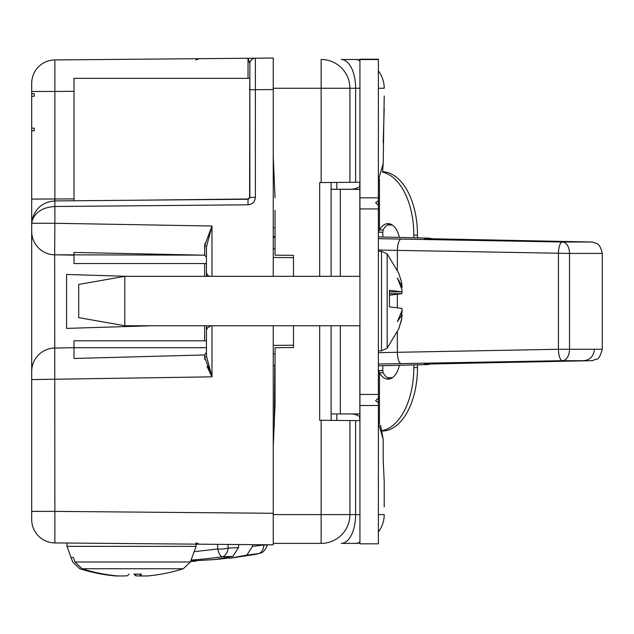 <?xml version="1.0" encoding="UTF-8"?>
<svg xmlns="http://www.w3.org/2000/svg" width="634" height="634" viewBox="0 0 634 634"><rect width="100%" height="100%" fill="white"/><g stroke="black" fill="none" stroke-linecap="round" stroke-linejoin="round"><path stroke-width="0.95" d="M127.275 276.329L66.578 274.459L66.578 328.396L151.669 325.749M204.631 325.749L204.631 340.807L73.996 340.807L206.454 340.807M73.996 340.807L73.996 347.709L54.667 348.042A23.379 23.379 0 0 0 31.7 371.421L31.7 130.755L34.299 130.755L34.299 128.155L34.299 130.755M202.674 255.145L54.667 254.813L54.873 511.384L273.246 513.286L273.246 544.828L54.873 542.918L66.99 543.029L66.99 546.365L196.08 546.365L196.08 544.154L273.246 544.828L273.254 543.378L275.045 543.378M206.415 263.546L73.996 263.546L73.996 255.145L54.659 254.805M248.037 198.981L249.867 197.388A1.854 1.854 0 0 1 249.859 197.539A1.854 1.854 0 0 0 249.867 197.388L249.867 63.749L249.606 197.388A1.593 1.593 0 0 1 248.037 198.981L139.345 200.193M249.867 81.889L249.606 89.79M207.033 366.42L211.97 376.834L206.454 356.054L206.454 347.709L73.996 347.709L73.996 358.464L204.639 354.953L204.631 357.219A1.854 1.165 180 0 0 206.454 356.054L206.454 325.749M206.454 276.329L206.454 246.8L211.97 226.021L211.97 276.329M34.299 93.65L34.299 96.249L34.299 93.65L31.7 93.65L31.7 83.308A23.379 23.379 0 0 1 54.873 59.937L273.246 58.035L273.246 276.329M273.246 325.749L273.246 513.286M31.7 130.755L31.7 93.65M31.716 223.279L31.7 231.442A23.379 23.379 0 0 0 54.667 254.813L54.873 223.279L31.724 223.279L32.318 220.22A5.563 3.883 -166.8 0 1 32.318 218.952C35.758 207.833 43.27 201.826 54.873 200.93L248.029 199.242A1.854 1.854 0 0 0 248.179 199.234A1.854 1.854 0 0 1 248.029 199.242L249.606 197.388M53.684 542.878A23.379 23.379 0 0 0 54.873 542.918A23.379 23.379 0 0 1 31.7 519.547A23.379 23.379 0 0 0 54.873 542.918L54.873 511.384L31.7 511.384L31.7 519.547L31.7 371.421A23.379 23.379 0 0 1 54.667 348.042M31.7 83.308L31.7 91.47L31.7 83.308M252.078 58.217L248.401 58.249M255.383 58.185A5.563 5.563 0 0 0 249.867 63.749A5.563 5.563 0 0 1 255.383 58.185L255.383 197.388C254.923 201.834 252.467 204.306 248.029 204.806L248.029 199.242M248.037 78.347L248.029 58.249L249.867 63.749M208.483 236.316L211.97 226.021L204.631 245.643A1.854 1.165 180 0 1 206.454 246.8M211.97 325.749L211.97 376.834L204.631 357.219M204.837 243.377L204.639 255.193L73.996 252.427L73.996 255.145M204.703 358.464L204.837 359.478M204.631 245.73L204.639 249.075M206.454 352.369L204.639 354.953M204.639 255.193L206.454 257.182M52.091 542.728A23.379 23.379 0 0 1 50.252 542.419A23.379 23.379 0 0 0 52.091 542.728M31.7 379.584L211.97 376.834M248.029 204.806L54.873 206.494C43.27 207.175 35.758 211.756 32.318 220.22M31.724 223.025L31.724 223.279A5.563 4.192 -177 0 1 31.724 223.025L32.318 218.952A23.379 23.379 0 0 1 32.469 218.365M54.27 200.938A23.379 23.379 0 0 1 54.873 200.93L54.873 223.279L211.97 226.021M31.7 199.076L73.996 198.91M34.299 96.249L31.7 96.249M31.7 128.155L34.299 128.155M73.996 200.764L73.996 78.347L249.867 78.347M274.807 365.239L274.316 421.8M204.631 276.329L204.631 263.546L73.996 263.546M275.045 392.486L275.045 405.071L273.246 446.494M293.487 276.329L293.487 255.328L275.045 255.169L275.045 210.369M293.487 325.749L293.487 347.535L275.045 347.694L275.045 405.071M359.938 88.253L355.634 88.253A28.768 14.384 -90 0 0 341.25 59.485L355.444 59.485A28.768 28.768 0 0 1 359.938 59.834A28.768 28.768 0 0 0 355.444 59.485A28.768 14.384 -90 0 1 359.938 60.919M319.671 276.329L319.671 182.584L331.106 182.481L331.106 276.329L331.106 189.336L359.866 189.336L359.938 185.596M275.045 197.792L273.246 156.36M319.671 375.193L319.671 420.271L349.913 420.54L349.913 514.61A28.768 28.768 0 0 1 321.145 543.378L273.246 543.378M359.938 420.627L355.634 420.588L355.634 514.61A28.768 14.384 90 0 1 341.25 543.378L355.444 543.378A28.768 14.384 90 0 0 359.938 541.935M384.212 96.019L383.19 163.588L378.379 179.913M384.212 108.557L383.19 142.864M359.938 182.235L355.634 182.267L355.634 88.253L349.913 88.253L349.913 182.323L321.145 182.568L321.145 88.253L273.246 88.253M383.19 459.991L383.19 439.267L383.19 459.991L384.212 481.563L384.212 506.843M384.212 481.563L384.212 494.298M349.913 420.54L355.634 420.588M359.938 417.695L359.866 413.954L331.106 413.947L331.106 325.749L331.106 420.374L321.145 420.287L321.145 514.61L273.246 514.61M355.634 182.267L349.913 182.323M378.379 422.933L383.19 439.267L380.535 425.2M382.579 171.838L383.19 163.588M384.212 88.253A28.768 28.768 0 0 0 378.379 70.873A28.768 28.768 0 0 1 384.212 88.253L378.379 88.253M349.913 88.253A28.768 28.768 0 0 0 321.145 59.485L321.145 88.253L349.913 88.253M378.379 514.61L384.212 514.61A28.768 28.768 0 0 1 378.379 531.981M359.938 543.021A28.768 28.768 0 0 1 355.444 543.378M428.838 364.55L378.379 365.794L428.838 364.55L424.376 364.17L441.969 363.662L591.007 360.698L562.334 360.698A11.436 7.37 -90.6 0 0 569.514 349.271L602.252 349.271M273.246 227.764L275.045 227.764M273.246 236.577L275.045 236.601M273.246 237.433L275.045 237.465M602.252 253.434L569.514 253.434A11.436 7.37 -89.4 0 0 562.334 242.006L591.007 242.006L441.969 239.042L424.376 238.535L428.838 238.154L378.379 236.91L428.838 238.154M273.246 353.835L275.045 353.804M275.045 248.9L273.246 248.869M378.379 364.027L562.334 360.698A11.436 3.725 -91.1 0 1 558.419 349.271L569.514 349.271L569.514 253.434L378.379 250.042M378.379 352.662L558.419 349.271L558.419 253.434A11.436 3.725 -88.9 0 1 562.334 242.006L378.379 238.677M275.045 365.239L273.246 365.271M591.142 360.698A11.436 11.436 0 0 0 593.408 360.405A11.436 11.428 76.9 0 0 593.416 360.405A11.436 11.428 76.9 0 1 591.007 360.698A11.436 5.54 88.9 0 0 591.054 360.698A11.436 5.54 88.9 0 0 591.094 360.698L591.094 360.698M432.634 238.836L429.02 238.154M591.094 242.006L591.094 242.006A11.436 5.54 91.1 0 0 591.054 242.006A11.436 5.54 91.1 0 0 591.007 242.006A11.436 11.428 103.1 0 1 593.408 242.299A11.436 11.428 103.1 0 0 593.408 242.299A11.436 11.436 0 0 0 591.142 242.006M359.866 181.53L359.771 186.594A22.864 19.805 -90 0 1 350.475 189.273L331.106 189.336M352.005 413.947A22.864 19.805 -90 0 1 359.771 416.554L359.866 420.627M359.882 189.273A22.864 19.805 -90 0 1 359.7 189.273L349.548 189.336L359.866 189.336M378.379 402.756L375.613 400.664L378.379 398.176L378.379 543.821L359.938 543.821L359.938 59.208L378.379 59.208L378.379 200.621L375.613 202.714L378.379 205.194L378.379 398.176M378.379 197.863L359.938 197.863L378.379 197.863L378.379 205.194M238.725 544.527L238.463 547.649L232.884 556.327A459.357 337.343 -72.6 0 1 222.185 556.771A459.658 418.511 46.2 0 1 191.056 560.084M229.627 558.261L255.296 554.417A459.507 86.295 -79.7 0 0 258.648 553.53A459.357 337.343 -72.6 0 1 246.848 555.107L252.427 546.429L252.586 544.646M263.839 544.741L263.807 544.899A11.063 1.078 11.3 0 0 267.493 544.828L267.5 544.772M252.427 546.429L263.807 544.899A11.063 7.061 81.2 0 1 258.648 553.53A11.063 10.81 70.8 0 0 260.289 553.102L260.289 553.102A11.063 10.81 70.8 0 0 260.558 552.999M217.557 544.337L217.7 548.989A11.063 3.836 81.8 0 0 222.185 556.771A11.063 7.291 -91.2 0 0 228.169 548.069L228.058 544.432M194.139 551.699L217.7 548.989A11.063 3.218 -1.8 0 0 228.169 548.069L238.463 547.649M229.151 557.825L222.819 558.768L222.78 558.332M230.213 558.126L246.848 555.107M212.057 559.79L222.819 558.768M232.884 556.327L215.227 559.497L190.707 561.035M194.693 560.749L194.733 561.217L190.596 561.336M194.733 561.217L195.771 561.193L194.733 561.217M229.096 557.135L229.191 558.277M195.732 560.733L195.771 561.193M135.636 574.103L135.763 575.791A169.571 23.553 85.8 0 1 133.972 574.103L141.39 574.103A169.571 18.544 85.8 0 1 140.201 575.791L140.082 574.103M192.023 557.429L190.358 561.993L183.297 568.746A169.405 168.089 -90 0 1 147.659 575.934A169.175 103.77 -91.9 0 1 140.201 575.791M73.338 557.429L71.491 557.429L73.338 557.429L75.002 561.993L190.358 561.993M135.763 575.791A169.175 133.536 -92.4 0 0 143.783 575.965M183.297 568.746L82.063 568.746L75.002 561.993M129.098 574.103A169.571 23.553 -85.8 0 1 127.299 575.791A169.175 133.536 92.4 0 1 117.71 575.934A169.405 168.089 -90 0 1 82.063 568.746M71.04 557.429L72.712 561.993L79.773 568.746A169.405 168.089 90 0 0 115.412 575.934A169.175 103.77 91.9 0 0 119.279 575.965M71.491 557.429L71.016 557.429L66.99 546.365M273.983 425.002L273.246 425.002M413.828 364.97L413.828 367.585A63.44 35.472 90 0 1 382.5 430.573M382.571 430.977L383.118 430.977L382.579 431.009M417.497 364.875L417.497 367.585A63.44 35.472 90 0 1 383.118 430.977M399.372 365.327A21.762 12.165 90 0 1 388.048 379.14A21.762 12.165 90 0 1 379.449 372.776L383.118 372.776A21.762 12.165 90 0 0 389.886 378.894M382.524 172.171A63.44 35.472 90 0 1 413.828 235.174L413.828 237.734M389.878 223.85A21.762 12.165 90 0 0 383.118 229.96L379.449 229.96A21.762 12.165 90 0 1 388.04 223.604A21.762 12.165 90 0 1 399.365 237.378M382.595 171.759L383.118 171.759A63.44 35.472 90 0 1 417.497 235.174L417.497 237.829M379.449 423.853L379.449 372.776L378.379 370.533L382.801 370.533L382.801 365.699M382.603 171.719L383.118 171.759M382.801 237.005L382.801 232.202L378.379 232.202L382.801 232.202M383.118 229.96L382.801 232.052M379.449 179.01L379.449 229.96L378.379 232.052M378.379 370.684L382.801 370.684L383.118 372.776M381.502 251.246L381.502 350.832L387.176 348.169L387.176 253.909L381.502 251.246L378.379 251.246M359.938 276.329L124.811 276.329L124.811 325.749L359.938 325.749M124.811 325.749L78.711 317.634L78.711 284.444L124.811 276.329M387.176 348.169L398.731 328.903L401.552 319.33L402.075 314.623L397.367 321.676L402.075 310.565L401.908 308.409L389.442 306.872L389.442 290.301L401.908 291.838L402.075 289.912L397.367 277.93L402.075 286.291L401.552 282.09L398.731 273.175L387.176 253.909M401.996 286.306L402.075 287.464L401.385 287.582M401.948 291.489L401.908 293.669L389.442 295.206M401.908 310.24L402.075 312.174L401.385 314.496M401.996 315.772L401.377 319.996M398.731 328.618L401.552 319.988M402.075 312.174L401.552 312.237M401.908 293.669L389.442 293.645L389.442 306.872M401.013 286.465L402.075 286.291M401.908 291.838L389.442 291.862L389.442 290.301M400.775 314.393L402.075 314.623M73.996 91.304L54.873 91.47L54.873 200.93M273.246 89.568L249.867 89.727M54.873 59.937L54.873 91.47L31.7 91.47M255.383 197.388L249.867 197.388M31.7 231.442A23.379 23.379 0 0 0 54.667 254.813M319.671 420.271L319.671 325.749M321.145 543.378L321.145 514.61L359.938 514.61M359.684 420.619L359.684 416.506M359.684 186.65L359.684 182.235M336.82 182.433L336.82 189.273M336.82 413.947L336.82 420.421M584.065 360.556A11.436 10.445 -90 0 0 594.327 349.128M401.251 239.042A11.436 3.725 -88.9 0 0 397.344 250.478L397.344 270.005M397.344 294.445L397.344 307.641M397.344 332.081L397.344 352.227A11.436 3.725 -91.1 0 0 401.251 363.662M424.376 364.17A11.436 11.404 -85.1 0 0 425.739 364.067M425.739 238.638A11.436 11.404 -94.9 0 0 424.376 238.535M349.556 189.336L340.331 189.336L340.331 276.329M340.331 325.749L340.331 413.947M359.843 189.336L359.843 276.329M359.843 325.749L359.843 413.954M378.379 405.514L359.938 405.514L378.379 405.514M378.379 394.443L359.938 394.443M378.379 208.927L359.938 208.927M331.106 189.273L349.548 189.273M359.7 189.273L350.475 189.273M417.497 367.585L413.828 367.585M417.497 235.174L413.828 235.174M210.131 326.494L207.556 327.572L206.454 330.203M293.487 257.642L273.246 257.459M293.487 345.221L273.246 345.395M209.664 276.329L207.556 275.283L206.454 272.652M199.361 544.178L195.835 542.886M195.835 59.968L199.361 58.677L195.835 59.968M593.416 360.405C596.491 357.639 598.242 363.052 602.3 349.247L602.3 253.457C599.423 241.086 595.278 243.947 593.416 242.299M425.2 364.09L591.054 360.698M591.054 242.006L425.382 238.63M392.351 225.015L387.398 225.015M378.379 59.556L359.938 59.556M392.391 377.706L387.374 377.706M255.296 554.417L260.289 553.102C262.753 552.999 265.155 550.241 267.493 544.828M190.549 561.47L195.351 561.241M192.047 557.429L196.08 546.365M381.502 350.832L378.379 350.832"/></g></svg>
